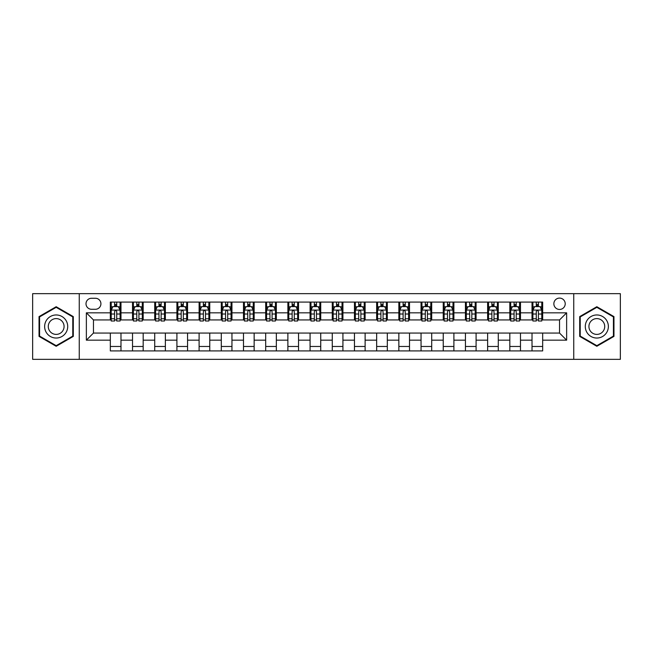 <?xml version="1.0" encoding="UTF-8"?>
<svg xmlns="http://www.w3.org/2000/svg" width="653" height="653" viewBox="0 0 653 653"><rect width="100%" height="100%" fill="white"/><g stroke="black" fill="none" stroke-linecap="round" stroke-linejoin="round"><path stroke-width="0.98" d="M559.539 298.094A5.681 5.681 0 0 0 553.858 303.776A5.681 5.681 0 0 0 559.539 309.457A5.681 5.681 0 0 0 565.22 303.776A5.681 5.681 0 0 0 559.539 298.094M573.742 359.346L620.35 359.346L620.35 293.654L573.742 293.654L573.742 359.346L79.258 359.346L79.258 293.654L32.65 293.654L32.65 359.346L79.258 359.346M91.51 309.277L95.411 309.277A5.502 5.502 0 0 0 100.921 303.776A5.502 5.502 0 0 0 95.411 298.266L91.51 298.266A5.502 5.502 0 0 0 86.008 303.776A5.502 5.502 0 0 0 91.51 309.277M573.742 293.654L79.258 293.654M110.333 340.172L86.359 340.172L86.359 312.828L110.333 312.828L110.333 319.929L93.461 319.929L93.461 333.071L110.333 333.071L110.333 350.914L542.667 350.914L542.667 333.071L559.539 333.071L559.539 319.929L542.667 319.929L542.667 312.828L566.641 312.828L566.641 340.172L542.667 340.172M542.667 312.828L542.667 302.086L110.333 302.086L110.333 312.828M532.015 302.086L532.015 319.929L532.905 319.929M536.276 319.929L538.407 319.929M541.786 319.929L542.667 319.929M532.015 319.929L519.592 319.929M509.822 302.086L509.822 319.929L510.711 319.929M514.082 319.929L516.213 319.929M509.822 319.929L497.398 319.929M487.628 302.086L487.628 319.929L488.517 319.929M491.889 319.929L494.019 319.929M487.628 319.929L475.204 319.929M465.434 302.086L465.434 319.929L466.324 319.929M469.695 319.929L471.825 319.929M465.434 319.929L453.002 319.929M443.24 302.086L443.24 319.929L444.13 319.929M447.501 319.929L449.631 319.929M443.24 319.929L430.809 319.929M421.046 302.086L421.046 319.929L421.936 319.929M425.307 319.929L427.437 319.929M421.046 319.929L408.615 319.929M398.852 302.086L398.852 319.929L399.742 319.929M403.113 319.929L405.244 319.929M398.852 319.929L386.421 319.929M376.659 302.086L376.659 319.929L377.548 319.929M380.919 319.929L383.05 319.929M376.659 319.929L364.227 319.929M354.465 302.086L354.465 319.929L355.354 319.929M358.726 319.929L360.856 319.929M354.465 319.929L342.033 319.929M332.271 302.086L332.271 319.929L333.161 319.929M336.532 319.929L338.662 319.929M332.271 319.929L319.839 319.929M310.077 302.086L310.077 319.929L310.967 319.929M314.338 319.929L316.468 319.929M310.077 319.929L297.646 319.929M287.883 302.086L287.883 319.929L288.773 319.929M292.144 319.929L294.274 319.929M287.883 319.929L275.452 319.929M265.689 302.086L265.689 319.929L266.579 319.929M269.95 319.929L272.081 319.929M265.689 319.929L253.258 319.929M243.496 302.086L243.496 319.929L244.385 319.929M247.756 319.929L249.887 319.929M243.496 319.929L231.064 319.929M221.302 302.086L221.302 319.929L222.191 319.929M225.563 319.929L227.693 319.929M221.302 319.929L208.87 319.929M199.108 302.086L199.108 319.929L199.998 319.929M203.369 319.929L205.499 319.929M199.108 319.929L186.676 319.929M176.914 302.086L176.914 319.929L177.796 319.929M181.175 319.929L183.305 319.929M176.914 319.929L164.483 319.929M154.72 302.086L154.72 319.929L155.602 319.929M158.981 319.929L161.111 319.929M154.72 319.929L142.289 319.929M132.526 302.086L132.526 319.929L133.408 319.929M136.787 319.929L138.918 319.929M132.526 319.929L120.095 319.929M110.333 319.929L111.214 319.929M114.593 319.929L116.724 319.929M110.333 333.071L120.985 333.071L120.985 350.914M542.667 333.071L120.985 333.071M120.985 302.086L120.985 319.929M110.333 306.526L111.214 306.526M114.593 306.526L116.724 306.526M120.095 306.526L120.985 306.526M110.333 346.474L120.985 346.474M132.526 333.071L132.526 350.914M143.178 302.086L143.178 319.929M132.526 306.526L133.408 306.526M136.787 306.526L138.918 306.526M142.289 306.526L143.178 306.526M143.178 333.071L143.178 350.914M132.526 346.474L143.178 346.474M154.72 333.071L154.72 350.914M165.372 333.071L165.372 350.914M154.72 346.474L165.372 346.474M165.372 302.086L165.372 319.929M154.72 306.526L155.602 306.526M158.981 306.526L161.111 306.526M164.483 306.526L165.372 306.526M176.914 333.071L176.914 350.914M187.566 333.071L187.566 350.914M176.914 346.474L187.566 346.474M187.566 302.086L187.566 319.929M176.914 306.526L177.796 306.526M181.175 306.526L183.305 306.526M186.676 306.526L187.566 306.526M199.108 333.071L199.108 350.914M209.76 333.071L209.76 350.914M199.108 346.474L209.76 346.474M209.76 302.086L209.76 319.929M199.108 306.526L199.998 306.526M203.369 306.526L205.499 306.526M208.87 306.526L209.76 306.526M221.302 333.071L221.302 350.914M231.954 333.071L231.954 350.914M221.302 346.474L231.954 346.474M231.954 302.086L231.954 319.929M221.302 306.526L222.191 306.526M225.563 306.526L227.693 306.526M231.064 306.526L231.954 306.526M243.496 333.071L243.496 350.914M254.148 333.071L254.148 350.914M243.496 346.474L254.148 346.474M254.148 302.086L254.148 319.929M243.496 306.526L244.385 306.526M247.756 306.526L249.887 306.526M253.258 306.526L254.148 306.526M265.689 333.071L265.689 350.914M276.341 333.071L276.341 350.914M265.689 346.474L276.341 346.474M276.341 302.086L276.341 319.929M265.689 306.526L266.579 306.526M269.95 306.526L272.081 306.526M275.452 306.526L276.341 306.526M287.883 333.071L287.883 350.914M298.535 333.071L298.535 350.914M287.883 346.474L298.535 346.474M298.535 302.086L298.535 319.929M287.883 306.526L288.773 306.526M292.144 306.526L294.274 306.526M297.646 306.526L298.535 306.526M310.077 333.071L310.077 350.914M320.729 333.071L320.729 350.914M310.077 346.474L320.729 346.474M320.729 302.086L320.729 319.929M310.077 306.526L310.967 306.526M314.338 306.526L316.468 306.526M319.839 306.526L320.729 306.526M332.271 333.071L332.271 350.914M342.923 333.071L342.923 350.914M332.271 346.474L342.923 346.474M342.923 302.086L342.923 319.929M332.271 306.526L333.161 306.526M336.532 306.526L338.662 306.526M342.033 306.526L342.923 306.526M354.465 333.071L354.465 350.914M365.117 333.071L365.117 350.914M354.465 346.474L365.117 346.474M365.117 302.086L365.117 319.929M354.465 306.526L355.354 306.526M358.726 306.526L360.856 306.526M364.227 306.526L365.117 306.526M376.659 333.071L376.659 350.914M387.311 333.071L387.311 350.914M376.659 346.474L387.311 346.474M387.311 302.086L387.311 319.929M376.659 306.526L377.548 306.526M380.919 306.526L383.05 306.526M386.421 306.526L387.311 306.526M398.852 333.071L398.852 350.914M409.504 333.071L409.504 350.914M398.852 346.474L409.504 346.474M409.504 302.086L409.504 319.929M398.852 306.526L399.742 306.526M403.113 306.526L405.244 306.526M408.615 306.526L409.504 306.526M421.046 333.071L421.046 350.914M431.698 333.071L431.698 350.914M421.046 346.474L431.698 346.474M431.698 302.086L431.698 319.929M421.046 306.526L421.936 306.526M425.307 306.526L427.437 306.526M430.809 306.526L431.698 306.526M443.24 333.071L443.24 350.914M453.892 333.071L453.892 350.914M443.24 346.474L453.892 346.474M453.892 302.086L453.892 319.929M443.24 306.526L444.13 306.526M447.501 306.526L449.631 306.526M453.002 306.526L453.892 306.526M465.434 333.071L465.434 350.914M476.086 333.071L476.086 350.914M465.434 346.474L476.086 346.474M476.086 302.086L476.086 319.929M465.434 306.526L466.324 306.526M469.695 306.526L471.825 306.526M475.204 306.526L476.086 306.526M487.628 333.071L487.628 350.914M498.28 333.071L498.28 350.914M487.628 346.474L498.28 346.474M498.28 302.086L498.28 319.929M487.628 306.526L488.517 306.526M491.889 306.526L494.019 306.526M497.398 306.526L498.28 306.526M509.822 333.071L509.822 350.914M520.474 333.071L520.474 350.914M509.822 346.474L520.474 346.474M520.474 302.086L520.474 319.929M509.822 306.526L510.711 306.526M514.082 306.526L516.213 306.526M519.592 306.526L520.474 306.526M532.015 333.071L532.015 350.914M532.015 346.474L542.667 346.474M532.015 306.526L532.905 306.526M536.276 306.526L538.407 306.526M541.786 306.526L542.667 306.526M93.461 319.929L86.359 312.828M93.461 333.071L86.359 340.172M566.641 312.828L559.539 319.929M566.641 340.172L559.539 333.071M56.174 346.286L73.307 336.393L73.307 316.607L56.174 306.714L39.041 316.607L39.041 336.393L56.174 346.286M613.959 316.607L596.826 306.714L579.693 316.607L579.693 336.393L596.826 346.286L613.959 336.393L613.959 316.607M116.724 304.396L114.593 304.396M120.095 318.77L116.724 318.77L116.724 320.998L120.095 320.998L120.095 310.167L118.315 306.616L112.993 306.616L111.214 310.167L111.214 320.998L114.593 320.998L114.593 318.77L111.214 318.77M111.214 310.167L111.214 302.086M120.095 310.167L120.095 302.086M114.593 306.616L114.593 302.086M116.724 302.086L116.724 306.616M116.724 318.77L116.724 311.497C116.014 310.126 115.303 310.126 114.593 311.497L114.593 318.77M138.918 304.396L136.787 304.396M142.289 318.77L138.918 318.77L138.918 320.998L142.289 320.998L142.289 310.167L140.517 306.616L135.187 306.616L133.408 310.167L133.408 320.998L136.787 320.998L136.787 318.77L133.408 318.77M133.408 310.167L133.408 302.086M142.289 310.167L142.289 302.086M136.787 306.616L136.787 302.086M138.918 302.086L138.918 306.616M138.918 318.77L138.918 311.497C138.207 310.126 137.497 310.126 136.787 311.497L136.787 318.77M161.111 304.396L158.981 304.396M164.483 318.77L161.111 318.77L161.111 320.998L164.483 320.998L164.483 310.167L162.711 306.616L157.381 306.616L155.602 310.167L155.602 320.998L158.981 320.998L158.981 318.77L155.602 318.77M155.602 310.167L155.602 302.086M164.483 310.167L164.483 302.086M158.981 306.616L158.981 302.086M161.111 302.086L161.111 306.616M161.111 318.77L161.111 311.497C160.401 310.126 159.691 310.126 158.981 311.497L158.981 318.77M183.305 304.396L181.175 304.396M186.676 318.77L183.305 318.77L183.305 320.998L186.676 320.998L186.676 310.167L184.905 306.616L179.575 306.616L177.796 310.167L177.796 320.998L181.175 320.998L181.175 318.77L177.796 318.77M177.796 310.167L177.796 302.086M186.676 310.167L186.676 302.086M181.175 306.616L181.175 302.086M183.305 302.086L183.305 306.616M183.305 318.77L183.305 311.497C182.595 310.126 181.885 310.126 181.175 311.497L181.175 318.77M205.499 304.396L203.369 304.396M208.87 318.77L205.499 318.77L205.499 320.998L208.87 320.998L208.87 310.167L207.099 306.616L201.769 306.616L199.998 310.167L199.998 320.998L203.369 320.998L203.369 318.77L199.998 318.77M199.998 310.167L199.998 302.086M208.87 310.167L208.87 302.086M203.369 306.616L203.369 302.086M205.499 302.086L205.499 306.616M205.499 318.77L205.499 311.497C204.789 310.126 204.079 310.126 203.369 311.497L203.369 318.77M66.173 320.729A11.542 11.542 0 0 0 50.403 316.509A11.542 11.542 0 0 0 46.183 332.271A11.542 11.542 0 0 0 61.945 336.491A11.542 11.542 0 0 0 66.173 320.729M63.015 322.549A7.901 7.901 0 0 0 52.224 319.66A7.901 7.901 0 0 0 49.334 330.451A7.901 7.901 0 0 0 60.125 333.34A7.901 7.901 0 0 0 63.015 322.549M56.174 345.666L39.572 336.083L39.572 316.917L56.174 307.334L72.777 316.917L72.777 336.083L56.174 345.666M596.826 338.042A11.542 11.542 0 0 0 608.367 326.5A11.542 11.542 0 0 0 596.826 314.958A11.542 11.542 0 0 0 585.284 326.5A11.542 11.542 0 0 0 596.826 338.042M596.826 334.401A7.901 7.901 0 0 0 604.727 326.5A7.901 7.901 0 0 0 596.826 318.599A7.901 7.901 0 0 0 588.924 326.5A7.901 7.901 0 0 0 596.826 334.401M580.223 316.917L596.826 307.334L613.428 316.917L613.428 336.083L596.826 345.666L580.223 336.083L580.223 316.917M227.693 304.396L225.563 304.396M231.064 318.77L227.693 318.77L227.693 320.998L231.064 320.998L231.064 310.167L229.293 306.616L223.963 306.616L222.191 310.167L222.191 320.998L225.563 320.998L225.563 318.77L222.191 318.77M222.191 310.167L222.191 302.086M231.064 310.167L231.064 302.086M225.563 306.616L225.563 302.086M227.693 302.086L227.693 306.616M227.693 318.77L227.693 311.497C226.983 310.126 226.273 310.126 225.563 311.497L225.563 318.77M249.887 304.396L247.756 304.396M253.258 318.77L249.887 318.77L249.887 320.998L253.258 320.998L253.258 310.167L251.487 306.616L246.157 306.616L244.385 310.167L244.385 320.998L247.756 320.998L247.756 318.77L244.385 318.77M244.385 310.167L244.385 302.086M253.258 310.167L253.258 302.086M247.756 306.616L247.756 302.086M249.887 302.086L249.887 306.616M249.887 318.77L249.887 311.497C249.177 310.126 248.466 310.126 247.756 311.497L247.756 318.77M272.081 304.396L269.95 304.396M275.452 318.77L272.081 318.77L272.081 320.998L275.452 320.998L275.452 310.167L273.68 306.616L268.35 306.616L266.579 310.167L266.579 320.998L269.95 320.998L269.95 318.77L266.579 318.77M266.579 310.167L266.579 302.086M275.452 310.167L275.452 302.086M269.95 306.616L269.95 302.086M272.081 302.086L272.081 306.616M272.081 318.77L272.081 311.497C271.37 310.126 270.66 310.126 269.95 311.497L269.95 318.77M294.274 304.396L292.144 304.396M297.646 318.77L294.274 318.77L294.274 320.998L297.646 320.998L297.646 310.167L295.874 306.616L290.544 306.616L288.773 310.167L288.773 320.998L292.144 320.998L292.144 318.77L288.773 318.77M288.773 310.167L288.773 302.086M297.646 310.167L297.646 302.086M292.144 306.616L292.144 302.086M294.274 302.086L294.274 306.616M294.274 318.77L294.274 311.497C293.564 310.126 292.854 310.126 292.144 311.497L292.144 318.77M316.468 304.396L314.338 304.396M319.839 318.77L316.468 318.77L316.468 320.998L319.839 320.998L319.839 310.167L318.068 306.616L312.738 306.616L310.967 310.167L310.967 320.998L314.338 320.998L314.338 318.77L310.967 318.77M310.967 310.167L310.967 302.086M319.839 310.167L319.839 302.086M314.338 306.616L314.338 302.086M316.468 302.086L316.468 306.616M316.468 318.77L316.468 311.497C315.758 310.126 315.048 310.126 314.338 311.497L314.338 318.77M338.662 304.396L336.532 304.396M342.033 318.77L338.662 318.77L338.662 320.998L342.033 320.998L342.033 310.167L340.262 306.616L334.932 306.616L333.161 310.167L333.161 320.998L336.532 320.998L336.532 318.77L333.161 318.77M333.161 310.167L333.161 302.086M342.033 310.167L342.033 302.086M336.532 306.616L336.532 302.086M338.662 302.086L338.662 306.616M338.662 318.77L338.662 311.497C337.952 310.126 337.242 310.126 336.532 311.497L336.532 318.77M360.856 304.396L358.726 304.396M364.227 318.77L360.856 318.77L360.856 320.998L364.227 320.998L364.227 310.167L362.456 306.616L357.126 306.616L355.354 310.167L355.354 320.998L358.726 320.998L358.726 318.77L355.354 318.77M355.354 310.167L355.354 302.086M364.227 310.167L364.227 302.086M358.726 306.616L358.726 302.086M360.856 302.086L360.856 306.616M360.856 318.77L360.856 311.497C360.146 310.126 359.436 310.126 358.726 311.497L358.726 318.77M383.05 304.396L380.919 304.396M386.421 318.77L383.05 318.77L383.05 320.998L386.421 320.998L386.421 310.167L384.65 306.616L379.32 306.616L377.548 310.167L377.548 320.998L380.919 320.998L380.919 318.77L377.548 318.77M377.548 310.167L377.548 302.086M386.421 310.167L386.421 302.086M380.919 306.616L380.919 302.086M383.05 302.086L383.05 306.616M383.05 318.77L383.05 311.497C382.34 310.126 381.63 310.126 380.919 311.497L380.919 318.77M405.244 304.396L403.113 304.396M408.615 318.77L405.244 318.77L405.244 320.998L408.615 320.998L408.615 310.167L406.843 306.616L401.513 306.616L399.742 310.167L399.742 320.998L403.113 320.998L403.113 318.77L399.742 318.77M399.742 310.167L399.742 302.086M408.615 310.167L408.615 302.086M403.113 306.616L403.113 302.086M405.244 302.086L405.244 306.616M405.244 318.77L405.244 311.497C404.534 310.126 403.823 310.126 403.113 311.497L403.113 318.77M427.437 304.396L425.307 304.396M430.809 318.77L427.437 318.77L427.437 320.998L430.809 320.998L430.809 310.167L429.037 306.616L423.707 306.616L421.936 310.167L421.936 320.998L425.307 320.998L425.307 318.77L421.936 318.77M421.936 310.167L421.936 302.086M430.809 310.167L430.809 302.086M425.307 306.616L425.307 302.086M427.437 302.086L427.437 306.616M427.437 318.77L427.437 311.497C426.727 310.126 426.017 310.126 425.307 311.497L425.307 318.77M449.631 304.396L447.501 304.396M453.002 318.77L449.631 318.77L449.631 320.998L453.002 320.998L453.002 310.167L451.231 306.616L445.901 306.616L444.13 310.167L444.13 320.998L447.501 320.998L447.501 318.77L444.13 318.77M444.13 310.167L444.13 302.086M453.002 310.167L453.002 302.086M447.501 306.616L447.501 302.086M449.631 302.086L449.631 306.616M449.631 318.77L449.631 311.497C448.921 310.126 448.211 310.126 447.501 311.497L447.501 318.77M471.825 304.396L469.695 304.396M475.204 318.77L471.825 318.77L471.825 320.998L475.204 320.998L475.204 310.167L473.425 306.616L468.095 306.616L466.324 310.167L466.324 320.998L469.695 320.998L469.695 318.77L466.324 318.77M466.324 310.167L466.324 302.086M475.204 310.167L475.204 302.086M469.695 306.616L469.695 302.086M471.825 302.086L471.825 306.616M471.825 318.77L471.825 311.497C471.115 310.126 470.405 310.126 469.695 311.497L469.695 318.77M494.019 304.396L491.889 304.396M497.398 318.77L494.019 318.77L494.019 320.998L497.398 320.998L497.398 310.167L495.619 306.616L490.289 306.616L488.517 310.167L488.517 320.998L491.889 320.998L491.889 318.77L488.517 318.77M488.517 310.167L488.517 302.086M497.398 310.167L497.398 302.086M491.889 306.616L491.889 302.086M494.019 302.086L494.019 306.616M494.019 318.77L494.019 311.497C493.309 310.126 492.599 310.126 491.889 311.497L491.889 318.77M516.213 304.396L514.082 304.396M519.592 318.77L516.213 318.77L516.213 320.998L519.592 320.998L519.592 310.167L517.813 306.616L512.483 306.616L510.711 310.167L510.711 320.998L514.082 320.998L514.082 318.77L510.711 318.77M510.711 310.167L510.711 302.086M519.592 310.167L519.592 302.086M514.082 306.616L514.082 302.086M516.213 302.086L516.213 306.616M516.213 318.77L516.213 311.497C515.503 310.126 514.793 310.126 514.082 311.497L514.082 318.77M538.407 304.396L536.276 304.396M541.786 318.77L538.407 318.77L538.407 320.998L541.786 320.998L541.786 310.167L540.007 306.616L534.685 306.616L532.905 310.167L532.905 320.998L536.276 320.998L536.276 318.77L532.905 318.77M532.905 310.167L532.905 302.086M541.786 310.167L541.786 302.086M536.276 306.616L536.276 302.086M538.407 302.086L538.407 306.616M538.407 318.77L538.407 311.497C537.697 310.126 536.986 310.126 536.276 311.497L536.276 318.77M132.526 340.172L120.985 340.172M132.526 312.828L120.985 312.828M154.72 312.828L143.178 312.828M154.72 340.172L143.178 340.172M176.914 312.828L165.372 312.828M176.914 340.172L165.372 340.172M199.108 312.828L187.566 312.828M199.108 340.172L187.566 340.172M221.302 312.828L209.76 312.828M221.302 340.172L209.76 340.172M243.496 312.828L231.954 312.828M243.496 340.172L231.954 340.172M265.689 312.828L254.148 312.828M265.689 340.172L254.148 340.172M287.883 312.828L276.341 312.828M287.883 340.172L276.341 340.172M310.077 312.828L298.535 312.828M310.077 340.172L298.535 340.172M332.271 312.828L320.729 312.828M332.271 340.172L320.729 340.172M354.465 312.828L342.923 312.828M354.465 340.172L342.923 340.172M376.659 312.828L365.117 312.828M376.659 340.172L365.117 340.172M398.852 312.828L387.311 312.828M398.852 340.172L387.311 340.172M421.046 312.828L409.504 312.828M421.046 340.172L409.504 340.172M443.24 312.828L431.698 312.828M443.24 340.172L431.698 340.172M465.434 312.828L453.892 312.828M465.434 340.172L453.892 340.172M487.628 312.828L476.086 312.828M487.628 340.172L476.086 340.172M509.822 312.828L498.28 312.828M509.822 340.172L498.28 340.172M532.015 312.828L520.474 312.828M532.015 340.172L520.474 340.172M120.054 310.077L111.263 310.077M111.214 306.828L112.887 306.828M118.43 306.828L120.095 306.828M114.593 314.011L111.214 314.011M120.095 314.011L116.724 314.011M116.724 305.522L114.593 305.522M142.248 310.077L133.457 310.077M133.408 306.828L135.081 306.828M140.624 306.828L142.289 306.828M136.787 314.011L133.408 314.011M142.289 314.011L138.918 314.011M138.918 305.522L136.787 305.522M164.442 310.077L155.651 310.077M155.602 306.828L157.275 306.828M162.817 306.828L164.483 306.828M158.981 314.011L155.602 314.011M164.483 314.011L161.111 314.011M161.111 305.522L158.981 305.522M186.636 310.077L177.845 310.077M177.796 306.828L179.469 306.828M185.011 306.828L186.676 306.828M181.175 314.011L177.796 314.011M186.676 314.011L183.305 314.011M183.305 305.522L181.175 305.522M208.829 310.077L200.038 310.077M199.998 306.828L201.663 306.828M207.205 306.828L208.87 306.828M203.369 314.011L199.998 314.011M208.87 314.011L205.499 314.011M205.499 305.522L203.369 305.522M231.023 310.077L222.232 310.077M222.191 306.828L223.857 306.828M229.399 306.828L231.064 306.828M225.563 314.011L222.191 314.011M231.064 314.011L227.693 314.011M227.693 305.522L225.563 305.522M253.217 310.077L244.426 310.077M244.385 306.828L246.05 306.828M251.593 306.828L253.258 306.828M247.756 314.011L244.385 314.011M253.258 314.011L249.887 314.011M249.887 305.522L247.756 305.522M275.411 310.077L266.62 310.077M266.579 306.828L268.244 306.828M273.787 306.828L275.452 306.828M269.95 314.011L266.579 314.011M275.452 314.011L272.081 314.011M272.081 305.522L269.95 305.522M297.605 310.077L288.814 310.077M288.773 306.828L290.438 306.828M295.98 306.828L297.646 306.828M292.144 314.011L288.773 314.011M297.646 314.011L294.274 314.011M294.274 305.522L292.144 305.522M319.799 310.077L311.008 310.077M310.967 306.828L312.632 306.828M318.174 306.828L319.839 306.828M314.338 314.011L310.967 314.011M319.839 314.011L316.468 314.011M316.468 305.522L314.338 305.522M341.992 310.077L333.201 310.077M333.161 306.828L334.826 306.828M340.368 306.828L342.033 306.828M336.532 314.011L333.161 314.011M342.033 314.011L338.662 314.011M338.662 305.522L336.532 305.522M364.186 310.077L355.395 310.077M355.354 306.828L357.02 306.828M362.562 306.828L364.227 306.828M358.726 314.011L355.354 314.011M364.227 314.011L360.856 314.011M360.856 305.522L358.726 305.522M386.38 310.077L377.589 310.077M377.548 306.828L379.213 306.828M384.756 306.828L386.421 306.828M380.919 314.011L377.548 314.011M386.421 314.011L383.05 314.011M383.05 305.522L380.919 305.522M408.574 310.077L399.783 310.077M399.742 306.828L401.407 306.828M406.95 306.828L408.615 306.828M403.113 314.011L399.742 314.011M408.615 314.011L405.244 314.011M405.244 305.522L403.113 305.522M430.768 310.077L421.977 310.077M421.936 306.828L423.601 306.828M429.143 306.828L430.809 306.828M425.307 314.011L421.936 314.011M430.809 314.011L427.437 314.011M427.437 305.522L425.307 305.522M452.962 310.077L444.171 310.077M444.13 306.828L445.795 306.828M451.337 306.828L453.002 306.828M447.501 314.011L444.13 314.011M453.002 314.011L449.631 314.011M449.631 305.522L447.501 305.522M475.155 310.077L466.364 310.077M466.324 306.828L467.989 306.828M473.531 306.828L475.204 306.828M469.695 314.011L466.324 314.011M475.204 314.011L471.825 314.011M471.825 305.522L469.695 305.522M497.349 310.077L488.558 310.077M488.517 306.828L490.183 306.828M495.725 306.828L497.398 306.828M491.889 314.011L488.517 314.011M497.398 314.011L494.019 314.011M494.019 305.522L491.889 305.522M519.543 310.077L510.752 310.077M510.711 306.828L512.376 306.828M517.919 306.828L519.592 306.828M514.082 314.011L510.711 314.011M519.592 314.011L516.213 314.011M516.213 305.522L514.082 305.522M541.737 310.077L532.946 310.077M532.905 306.828L534.57 306.828M540.113 306.828L541.786 306.828M536.276 314.011L532.905 314.011M541.786 314.011L538.407 314.011M538.407 305.522L536.276 305.522"/></g></svg>
